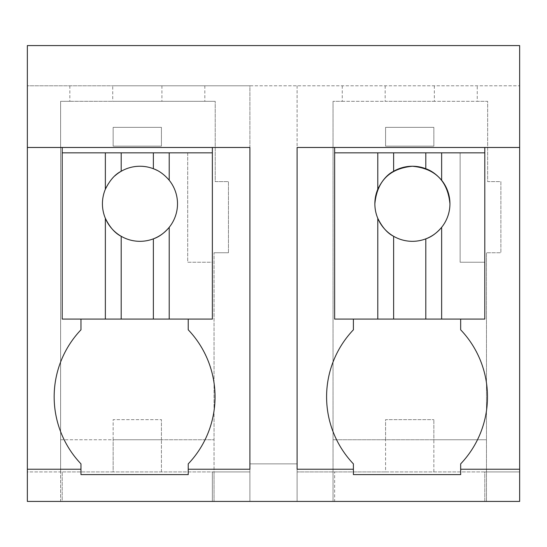 <?xml version="1.0" encoding="UTF-8"?>
<svg xmlns="http://www.w3.org/2000/svg" width="547" height="547" viewBox="0 0 547 547"><rect width="100%" height="100%" fill="white"/><g stroke="black" fill="none" stroke-linecap="round" stroke-linejoin="round"><path stroke-width="0.41" stroke-dasharray="2.73 2.05" d="M69.838 85.804L69.838 101.304L60.614 101.318L60.614 471.924L113.154 471.924L113.154 439.747L214.048 439.747L214.048 471.924L249.904 471.924L27.35 471.924L27.35 501.414L60.614 501.414L60.614 101.318L215.217 101.318L112.737 101.318L112.737 85.804L249.904 85.804L249.904 501.414L249.904 463.877L249.904 501.414L214.048 501.414L214.048 252.755L214.048 439.747L113.154 439.747L113.154 471.924L214.048 471.924L214.048 501.414L249.904 501.414L212.366 501.414L212.366 471.924L212.366 501.414L62.208 501.414L62.208 471.924L62.208 501.414L27.35 501.414L60.614 501.414L60.614 471.924L27.35 471.924L27.35 501.414L27.35 85.804L112.737 85.804M69.838 101.304L112.737 101.318M27.35 85.804L27.35 45.586L519.65 45.586L519.65 501.414L519.65 471.924L519.65 501.414L484.792 501.414L484.792 471.924L519.65 471.924L385.58 471.924L385.58 439.747L385.58 471.924L299.777 471.924L484.792 471.924L484.792 501.414L334.634 501.414L334.634 471.924L334.634 501.414L249.904 501.414L333.041 501.414L333.041 101.318L333.041 501.414L249.904 501.414L249.904 85.804L519.65 85.804L27.35 85.804M161.926 85.804L161.926 101.318M204.831 85.804L204.831 101.318M228.455 252.755L214.048 252.755L228.455 252.755L228.455 181.625L215.217 181.625L215.217 101.318L215.217 181.625L228.455 181.625L228.455 252.755M60.614 439.747L113.154 439.747L113.154 419.638L161.42 419.638L113.154 419.638L113.154 439.747L60.614 439.747M27.35 147.478L249.904 147.478L249.904 469.237L188.23 469.237M27.35 469.237L80.977 469.237M460.663 469.237L519.65 469.237M484.792 152.839L460.123 152.839L460.123 262.239L484.792 262.239L484.792 152.839L484.792 319.086L460.663 319.086L460.663 329.807A97.202 97.202 0 0 1 460.663 463.877L460.663 474.605L353.403 474.605L353.403 463.877A97.202 97.202 0 0 1 353.403 329.807L353.403 319.086L334.634 319.086L334.634 147.478L297.096 147.478L297.096 469.237L353.403 469.237M334.634 147.478L519.65 147.478M212.366 147.478L212.366 319.086L188.23 319.086L188.23 329.807A97.202 97.202 0 0 1 188.23 463.877L188.23 474.605L80.977 474.605L80.977 463.877A97.202 97.202 0 0 1 80.977 329.807L80.977 319.086L62.208 319.086L62.208 152.839L187.696 152.839L187.696 262.239L212.366 262.239L212.366 152.839L212.366 319.086L212.366 262.239L187.696 262.239L187.696 152.839L212.366 152.839M297.096 85.804L297.096 501.414L297.096 463.877L249.904 463.877L297.096 463.877L297.096 501.414L297.096 471.924L299.777 471.924L297.096 471.924L297.096 501.414L297.096 85.804M486.474 501.414L486.474 252.755L486.474 501.414L519.65 501.414L486.474 501.414M342.265 85.804L342.265 101.318L333.041 101.318L487.644 101.318L487.644 181.625L500.881 181.625L500.881 252.755L486.474 252.755L500.881 252.755L500.881 181.625L487.644 181.625L487.644 101.318L477.257 101.318L477.257 85.804M434.352 85.804L434.352 101.318L477.257 101.318M385.17 85.804L385.17 101.318L434.352 101.318M342.265 101.318L385.17 101.318M161.42 471.924L161.42 439.747L161.42 471.924M80.977 319.086L62.208 319.086L62.208 147.478M188.23 319.086L62.208 319.086L62.208 152.839M460.663 319.086L484.792 319.086L484.792 262.239L460.123 262.239L460.123 152.839L334.634 152.839L334.634 319.086L484.792 319.086L484.792 147.478M353.403 319.086L334.634 319.086L334.634 152.839M433.846 471.924L433.846 439.747L385.58 439.747L433.846 439.747L433.846 471.924M433.846 439.747L486.474 439.747L385.58 439.747L385.58 419.638L433.846 419.638L385.58 419.638L385.58 439.747L333.041 439.747L433.846 439.747L433.846 419.638L433.846 439.747M105.359 189.248A37.538 37.538 0 0 0 105.359 218.321M121.195 236.297A37.538 37.538 0 0 0 153.372 238.848M169.214 227.32A37.538 37.538 0 0 0 169.214 180.25M168.339 179.204A37.538 37.538 0 0 0 157.051 170.356M153.372 168.722A37.538 37.538 0 0 0 121.195 171.273M115.007 175.744A37.538 37.538 0 0 0 106.241 187.3M374.859 203.785A37.538 37.538 0 0 0 377.786 218.321M393.628 236.297A37.538 37.538 0 0 0 425.805 238.848M441.641 227.32A37.538 37.538 0 0 0 449.935 203.785M161.42 439.747L113.154 439.747L161.42 439.747L161.42 419.638L161.42 439.747M161.42 146.138L113.154 146.138L113.154 127.362L161.42 127.362L113.154 127.362L113.154 146.138L161.42 146.138L161.42 127.362L161.42 146.138M433.846 146.138L385.58 146.138L385.58 127.362L433.846 127.362L385.58 127.362L385.58 146.138L433.846 146.138L433.846 127.362L433.846 146.138"/><path stroke-width="0.82" d="M519.65 469.237L460.663 469.237L460.663 474.605L353.403 474.605L353.403 469.237L297.096 469.237L297.096 147.478L519.65 147.478L519.65 501.414L27.35 501.414L27.35 469.237L80.977 469.237L80.977 474.605L188.23 474.605L188.23 469.237L249.904 469.237L249.904 147.478L212.366 147.478L212.366 152.839L153.372 152.839L153.372 168.722A37.538 37.538 0 0 0 115.007 175.744M519.65 147.478L519.65 45.586L27.35 45.586L27.35 469.237M27.35 147.478L212.366 147.478M80.977 319.086L80.977 329.807A97.202 97.202 0 0 0 80.977 463.877L80.977 469.237M153.372 152.839L62.208 152.839L62.208 147.478M188.23 469.237L188.23 463.877A97.202 97.202 0 0 0 188.23 329.807L188.23 319.086M460.663 469.237L460.663 463.877A97.202 97.202 0 0 0 460.663 329.807L460.663 319.086M353.403 319.086L353.403 329.807A97.202 97.202 0 0 0 353.403 463.877L353.403 469.237M484.792 147.478L484.792 152.839L425.805 152.839L425.805 168.722A37.538 37.538 0 0 0 393.628 171.273C387.474 174.308 382.196 180.305 377.786 189.248A37.538 37.538 0 0 0 377.786 218.321L377.786 319.086L484.792 319.086L484.792 152.839M425.805 152.839L334.634 152.839L334.634 147.478M62.208 152.839L62.208 319.086L212.366 319.086L212.366 152.839M105.359 152.839L105.359 189.248A37.538 37.538 0 0 0 105.359 218.321L105.359 319.086M106.241 187.3A37.538 37.538 0 0 0 105.359 189.248C109.762 180.305 115.048 174.308 121.195 171.273L121.195 152.839M169.214 152.839L169.214 180.25C164.285 174.52 159.006 170.678 153.372 168.722A37.538 37.538 0 0 1 157.051 170.356M169.214 319.086L169.214 227.32C164.312 233.077 159.027 236.926 153.372 238.848A37.538 37.538 0 0 0 168.339 179.204M153.372 319.086L153.372 238.848A37.538 37.538 0 0 1 105.359 218.321C109.769 227.272 115.055 233.261 121.195 236.297L121.195 319.086M334.634 152.839L334.634 319.086L377.786 319.086M377.786 152.839L377.786 189.248M393.628 152.839L393.628 171.273M441.641 152.839L441.641 180.25C436.711 174.52 431.433 170.678 425.805 168.722M441.641 319.086L441.641 227.32C436.738 233.077 431.46 236.926 425.805 238.848A37.538 37.538 0 0 0 441.641 180.25M425.805 319.086L425.805 238.848A37.538 37.538 0 0 1 377.786 218.321C382.203 227.272 387.481 233.261 393.628 236.297L393.628 319.086M449.935 203.785C447.699 180.989 435.186 168.476 412.397 166.247C389.601 168.476 377.088 180.989 374.859 203.785"/></g></svg>
